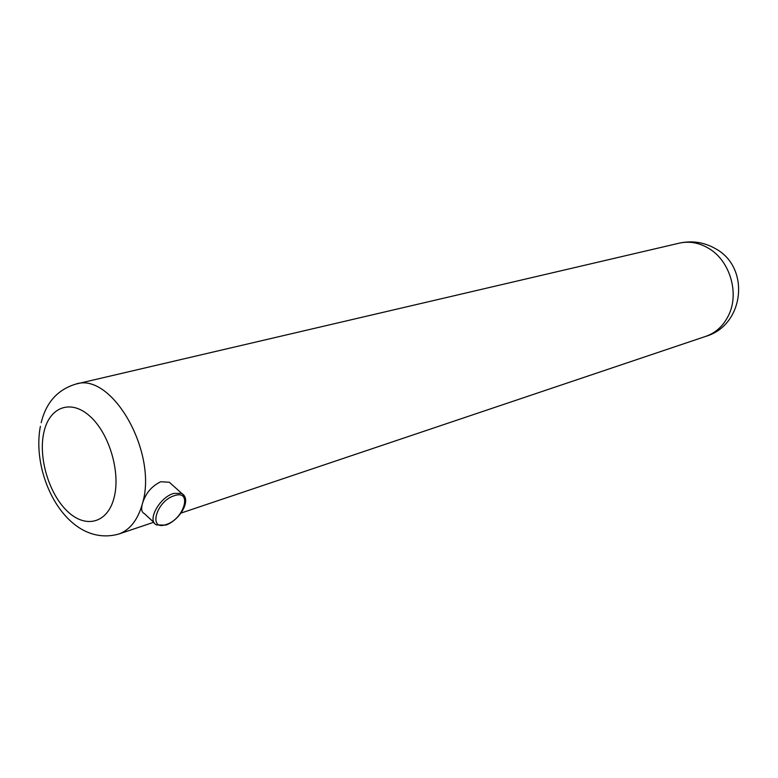 <?xml version="1.0" encoding="UTF-8"?>
<svg xmlns="http://www.w3.org/2000/svg" width="778" height="778" viewBox="0 0 778 778"><rect width="100%" height="100%" fill="white"/><g stroke="black" fill="none" stroke-linecap="round" stroke-linejoin="round"><path stroke-width="1.17" d="M172.337 484.957L169.312 482.243L160.774 481.747C151.525 486.162 145.369 493.573 142.325 503.988C140.974 509.162 141.664 512.381 144.407 513.636L154.063 522.563M169.312 482.243L181.712 493.369C192.477 499.846 179.29 520.492 165.86 525.082L156.641 524.946C146.527 521.153 159.344 497.366 173.718 493.408L181.712 493.369L184.435 496.004M174.389 495.674C156.077 501.003 147.791 531.549 166.356 524.46C184.201 519.033 192.749 489.226 174.389 495.674M41.185 422.746C46.028 402.615 57.523 389.739 75.67 384.128C111.867 371.514 158.333 453.039 142.325 503.988C137.774 519.967 129.916 529.983 118.762 534.048L153.743 522.262M114.065 497.774C120.833 472.353 109.231 433.268 89.869 416.181C70.584 398.706 49.277 407.098 43.86 432.403C38.171 457.474 48.868 493.602 67.171 511.068C85.366 528.904 107.578 523.468 114.065 497.774M180.953 513.101L705.938 336.3C716.052 332.692 723.647 325.593 728.733 315.002C739.538 292.946 729.803 260.601 708.68 248.357C699.043 242.648 689.211 240.927 679.175 243.183L75.67 384.128M40.398 426.325C30.585 476.496 67.54 548.286 118.762 534.048M705.938 336.3C744.293 325.194 750.721 267.379 715.381 248.62C704.012 242.172 691.943 240.353 679.175 243.183"/></g></svg>
